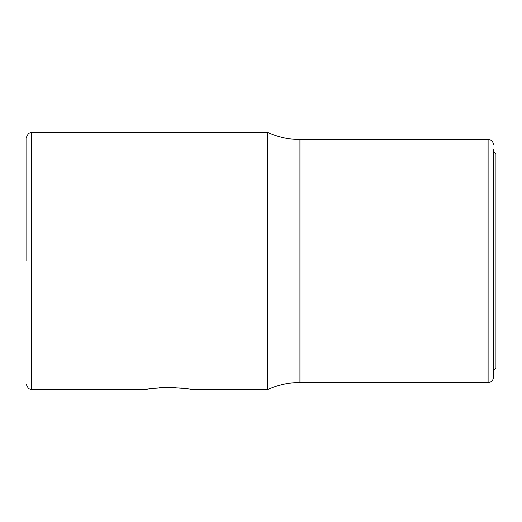 <?xml version="1.0" encoding="UTF-8"?>
<svg xmlns="http://www.w3.org/2000/svg" width="522" height="522" viewBox="0 0 522 522"><rect width="100%" height="100%" fill="white"/><g stroke="black" fill="none" stroke-linecap="round" stroke-linejoin="round"><path stroke-width="0.78" d="M493.564 370.463L495.9 368.127L495.9 153.873L493.564 151.537M26.1 261L26.1 137.899L26.1 261M163.725 387.507L159.23 387.761M154.923 388.153L151.465 388.577M149.09 388.916L145.305 389.549L31.555 389.549L31.555 132.451L28.521 133.364L26.1 137.899M168.678 387.409C154.773 388.094 146.982 388.805 145.305 389.549C147.334 388.759 155.125 388.048 168.678 387.409C183.313 388.179 191.098 388.897 192.044 389.549C190.654 388.844 182.863 388.133 168.678 387.409M191.489 389.451L189.747 389.151M186.732 388.694L180.873 387.996M175.986 387.624L171.562 387.441M31.555 132.451L267.623 132.451L267.623 389.549C277.887 384.903 288.653 382.567 299.922 382.541L488.109 382.541C491.424 382.215 493.238 380.401 493.564 377.086L493.564 372.799M493.564 149.201L493.564 377.086M267.623 132.451C277.887 137.097 288.653 139.433 299.922 139.459L299.922 382.541M299.922 139.459L488.109 139.459L488.109 382.541M192.05 389.549L267.623 389.549M31.555 389.549L28.521 388.636L26.1 384.101M488.109 139.459C491.424 139.785 493.238 141.599 493.564 144.914"/></g></svg>
